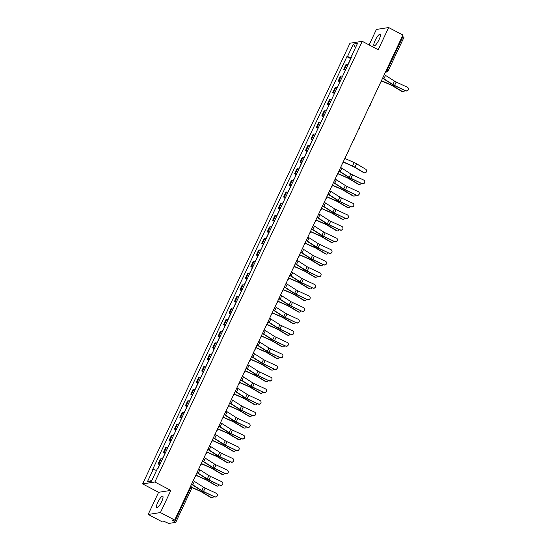 <?xml version="1.0" encoding="UTF-8"?>
<svg xmlns="http://www.w3.org/2000/svg" width="551" height="551" viewBox="0 0 551 551"><rect width="100%" height="100%" fill="white"/><g stroke="black" fill="none" stroke-linecap="round" stroke-linejoin="round"><path stroke-width="0.83" d="M161.629 501.692A6.509 1.584 -62.3 0 0 162.745 496.224A6.509 1.584 -62.3 0 0 157.806 502.278A6.509 1.584 -62.3 0 0 156.691 507.747A6.509 1.584 -62.3 0 0 161.629 501.692M379.012 39.727A6.509 1.584 -62.3 0 0 380.128 34.258A6.509 1.584 -62.3 0 0 375.19 40.319A6.509 1.584 -62.3 0 0 374.074 45.781A6.509 1.584 -62.3 0 0 379.012 39.727M148.164 514.455L160.424 512.568L174.681 520.054L402.912 35.037L388.655 27.55L378.227 49.714L362.248 41.325L349.988 43.212L142.613 483.909L158.592 492.298L148.164 514.455L162.421 521.942L164.591 521.604L168.737 523.45L175.748 522.341L174.729 521.556L190.584 487.862A1.667 0.406 -62.3 0 0 190.866 486.464A1.667 0.406 -62.3 0 0 190.791 486.45M388.655 27.55L376.395 29.437L369.108 44.927M160.424 512.568L170.851 490.404L154.872 482.015L362.248 41.325M174.681 520.054L172.511 520.385L174.729 521.556M402.354 36.214L403.904 37.365M348.039 64.632A3.836 0.661 -154.8 0 0 346.724 64.398L345.973 64.515L343.666 69.419L344.416 69.309A3.836 0.661 25.2 0 1 345.732 69.543M345.367 70.314L343.666 69.419M342.577 76.238A3.836 0.661 -154.8 0 0 341.262 75.997L340.518 76.114L338.204 81.025L338.955 80.907A3.836 0.661 25.2 0 1 340.27 81.142M339.905 81.913L338.204 81.025M337.122 87.836A3.836 0.661 -154.8 0 0 335.807 87.602L335.056 87.719L332.749 92.623L333.493 92.506A3.836 0.661 25.2 0 1 334.808 92.747M334.45 93.518L332.749 92.623M331.661 99.435A3.836 0.661 -154.8 0 0 330.345 99.201L329.601 99.318L327.287 104.229L328.038 104.111A3.836 0.661 25.2 0 1 329.353 104.346M328.988 105.117L327.287 104.229M326.199 111.04A3.836 0.661 -154.8 0 0 324.89 110.806L324.14 110.916L321.832 115.827L322.576 115.71A3.836 0.661 25.2 0 1 323.892 115.944M323.527 116.716L321.832 115.827M320.744 122.639A3.836 0.661 -154.8 0 0 319.428 122.405L318.678 122.522L316.37 127.426L317.121 127.315A3.836 0.661 25.2 0 1 318.437 127.55M318.072 128.321L316.37 127.426M315.282 134.244A3.836 0.661 -154.8 0 0 313.967 134.003L313.223 134.12L310.909 139.031L311.659 138.914A3.836 0.661 25.2 0 1 312.975 139.148M312.472 139.851L310.909 139.031M309.827 145.843A3.836 0.661 -154.8 0 0 308.512 145.609L307.761 145.719L305.454 150.63L306.198 150.513A3.836 0.661 25.2 0 1 307.513 150.754M307.017 151.449L305.454 150.63M304.366 157.441A3.836 0.661 -154.8 0 0 303.05 157.207L302.306 157.324L299.992 162.228L300.743 162.118A3.836 0.661 25.2 0 1 302.058 162.352M301.555 163.055L299.992 162.228M298.904 169.047A3.836 0.661 -154.8 0 0 297.595 168.806L296.844 168.923L294.537 173.834L295.281 173.717A3.836 0.661 25.2 0 1 296.596 173.951M296.101 174.653L294.537 173.834M293.449 180.645A3.836 0.661 -154.8 0 0 292.133 180.411L291.383 180.528L289.075 185.432L289.826 185.315A3.836 0.661 25.2 0 1 291.142 185.556M290.639 186.252L289.075 185.432M287.987 192.244A3.836 0.661 -154.8 0 0 286.672 192.01L285.928 192.127L283.613 197.038L284.364 196.921A3.836 0.661 25.2 0 1 285.68 197.155M285.177 197.857L283.613 197.038M282.532 203.849A3.836 0.661 -154.8 0 0 281.217 203.615L280.466 203.725L278.159 208.636L278.902 208.519A3.836 0.661 25.2 0 1 280.218 208.753M279.722 209.456L278.159 208.636M277.07 215.448A3.836 0.661 -154.8 0 0 275.755 215.214L275.011 215.331L272.697 220.235L273.448 220.125A3.836 0.661 25.2 0 1 274.763 220.359M274.26 221.061L272.697 220.235M271.609 227.053A3.836 0.661 -154.8 0 0 270.293 226.812L269.549 226.929L267.242 231.84L267.986 231.723A3.836 0.661 25.2 0 1 269.301 231.957M268.805 232.66L267.242 231.84M266.154 238.652A3.836 0.661 -154.8 0 0 264.838 238.418L264.087 238.528L261.78 243.439L262.531 243.322A3.836 0.661 25.2 0 1 263.839 243.563M263.344 244.258L261.78 243.439M260.692 250.25A3.836 0.661 -154.8 0 0 259.376 250.016L258.633 250.133L256.318 255.037L257.069 254.927A3.836 0.661 25.2 0 1 258.385 255.161M257.882 255.864L256.318 255.037M255.237 261.856A3.836 0.661 -154.8 0 0 253.921 261.615L253.171 261.732L250.863 266.643L251.607 266.526A3.836 0.661 25.2 0 1 252.923 266.76M252.427 267.462L250.863 266.643M249.775 273.454A3.836 0.661 -154.8 0 0 248.46 273.22L247.709 273.337L245.402 278.241L246.152 278.124A3.836 0.661 25.2 0 1 247.468 278.365M246.965 279.061L245.402 278.241M244.313 285.053A3.836 0.661 -154.8 0 0 242.998 284.819L242.254 284.936L239.947 289.847L240.691 289.73A3.836 0.661 25.2 0 1 242.006 289.964M241.51 290.666L239.947 289.847M238.858 296.658A3.836 0.661 -154.8 0 0 237.543 296.424L236.792 296.534L234.485 301.445L235.229 301.328A3.836 0.661 25.2 0 1 236.544 301.562M236.048 302.265L234.485 301.445M233.397 308.257A3.836 0.661 -154.8 0 0 232.081 308.023L231.337 308.14L229.023 313.044L229.774 312.934A3.836 0.661 25.2 0 1 231.089 313.168M230.587 313.87L229.023 313.044M227.942 319.862A3.836 0.661 -154.8 0 0 226.626 319.621L225.876 319.738L223.568 324.649L224.312 324.532A3.836 0.661 25.2 0 1 225.628 324.766M225.132 325.469L223.568 324.649M222.48 331.461A3.836 0.661 -154.8 0 0 221.165 331.227L220.414 331.337L218.106 336.248L218.857 336.131A3.836 0.661 25.2 0 1 220.173 336.372M219.67 337.067L218.106 336.248M217.018 343.059A3.836 0.661 -154.8 0 0 215.703 342.825L214.959 342.942L212.645 347.846L213.395 347.736A3.836 0.661 25.2 0 1 214.711 347.97M214.208 348.673L212.645 347.846M211.563 354.665A3.836 0.661 -154.8 0 0 210.248 354.431L209.497 354.541L207.19 359.452L207.934 359.335A3.836 0.661 25.2 0 1 209.249 359.569M208.753 360.271L207.19 359.452M206.102 366.263A3.836 0.661 -154.8 0 0 204.786 366.029L204.042 366.146L201.728 371.05L202.479 370.94A3.836 0.661 25.2 0 1 203.794 371.174M203.291 371.87L201.728 371.05M200.647 377.862A3.836 0.661 -154.8 0 0 199.331 377.628L198.58 377.745L196.273 382.656L197.017 382.539A3.836 0.661 25.2 0 1 198.332 382.773M197.837 383.475L196.273 382.656M195.185 389.467A3.836 0.661 -154.8 0 0 193.869 389.233L193.119 389.343L190.811 394.254L191.562 394.137A3.836 0.661 25.2 0 1 192.878 394.371M192.375 395.074L190.811 394.254M189.723 401.066A3.836 0.661 -154.8 0 0 188.408 400.832L187.664 400.949L185.35 405.853L186.1 405.743A3.836 0.661 25.2 0 1 187.416 405.977M186.913 406.679L185.35 405.853M184.268 412.671A3.836 0.661 -154.8 0 0 182.953 412.43L182.202 412.547L179.895 417.458L180.638 417.341A3.836 0.661 25.2 0 1 181.954 417.575M181.458 418.278L179.895 417.458M178.806 424.27A3.836 0.661 -154.8 0 0 177.491 424.036L176.747 424.153L174.433 429.057L175.184 428.94A3.836 0.661 25.2 0 1 176.499 429.181M175.996 429.876L174.433 429.057M173.345 435.869A3.836 0.661 -154.8 0 0 172.036 435.634L171.285 435.751L168.978 440.662L169.722 440.545A3.836 0.661 25.2 0 1 171.037 440.779M170.541 441.482L168.978 440.662M167.89 447.474A3.836 0.661 -154.8 0 0 166.574 447.24L165.823 447.35L163.516 452.261L164.267 452.144A3.836 0.661 25.2 0 1 165.582 452.378M165.08 453.08L163.516 452.261M162.428 459.073A3.836 0.661 -154.8 0 0 161.112 458.838L160.369 458.955L158.054 463.859L158.805 463.749A3.836 0.661 25.2 0 1 160.121 463.983M159.618 464.679L158.054 463.859M351.214 57.883L347.481 56.567L353.356 44.073L357.475 43.439L351.6 55.933L351.979 56.264M151.856 480.41L147.386 481.794L151.504 481.161L157.379 468.667L157.958 468.577L352.179 55.844L351.6 55.933M147.386 481.794L153.261 469.3L156.539 470.451M347.481 56.567L346.903 56.657L152.689 469.39L153.261 469.3M142.613 483.909L154.872 482.015M158.592 492.298L170.851 490.404M350.691 58.64L346.903 56.657M353.356 44.073L355.443 47.758M405.756 90.66A1.922 1.887 18.1 0 0 408.387 89.551A1.922 1.887 18.1 0 0 407.368 87.244L396.19 82.03L394.578 85.453L405.701 90.839A1.922 1.887 -161.9 0 0 408.325 89.723L408.387 89.551M382.656 78.077A5.255 0.902 25.2 0 1 383.875 78.793L392.891 84.544A3.086 0.53 -154.8 0 0 394.578 85.453M384.267 74.66A5.255 0.902 25.2 0 1 385.486 75.377L394.502 81.121A3.086 0.53 -154.8 0 0 396.19 82.03M382.573 78.263A4.174 0.716 25.2 0 1 383.227 78.655L392.243 84.399A4.174 0.716 -154.8 0 0 394.523 85.632L405.701 90.839M402.898 91.68L402.34 91.597A1.922 1.639 -81.5 0 1 401.824 91.404L402.375 91.487A1.922 1.639 98.5 0 0 404.716 90.385M350.994 58.358A2.087 0.358 -154.8 0 0 350.794 58.413L349.534 61.092M349.134 62.297A2.087 0.358 -154.8 0 0 348.941 62.353L347.888 64.591M381.161 81.899A1.667 1.591 81.2 0 1 380.527 82.602A1.667 1.667 0 0 0 381.368 80.825L390.817 84.999A3.086 0.53 25.2 0 1 392.581 85.901L401.824 91.404M381.444 80.66L390.755 84.764A4.174 0.716 25.2 0 1 393.138 85.984L402.375 91.487M362.083 183.469A1.922 1.887 18.1 0 0 364.714 182.36A1.922 1.887 18.1 0 0 363.694 180.053L352.516 174.839L350.911 178.262L362.028 183.648A1.922 1.887 -161.9 0 0 364.659 182.533L364.714 182.36M338.982 170.886A5.255 0.902 25.2 0 1 340.201 171.602L349.217 177.353A3.086 0.53 -154.8 0 0 350.911 178.262M340.594 167.47A5.255 0.902 25.2 0 1 341.813 168.186L350.829 173.93A3.086 0.53 -154.8 0 0 352.516 174.839M338.899 171.072A4.174 0.716 25.2 0 1 339.554 171.464L348.569 177.208A4.174 0.716 -154.8 0 0 350.849 178.441L362.028 183.648M356.628 195.075A1.922 1.887 18.1 0 0 359.252 193.959A1.922 1.887 18.1 0 0 358.233 191.652L347.061 186.445L345.449 189.861L356.566 195.254A1.922 1.887 -161.9 0 0 359.197 194.138L359.252 193.959M333.527 182.491A5.255 0.902 25.2 0 1 334.746 183.207L343.762 188.952A3.086 0.53 -154.8 0 0 345.449 189.861M335.139 179.068A5.255 0.902 25.2 0 1 336.351 179.784L345.374 185.529A3.086 0.53 -154.8 0 0 347.061 186.445M333.438 182.67A4.174 0.716 25.2 0 1 334.092 183.063L343.108 188.807A4.174 0.716 -154.8 0 0 345.387 190.04L356.566 195.254M351.166 206.673A1.922 1.887 18.1 0 0 353.797 205.557A1.922 1.887 18.1 0 0 352.778 203.25L341.599 198.043L339.988 201.466L351.111 206.852A1.922 1.887 -161.9 0 0 353.735 205.737L353.797 205.557M328.065 194.09A5.255 0.902 25.2 0 1 329.284 194.806L338.3 200.55A3.086 0.53 -154.8 0 0 339.988 201.466M329.677 190.667A5.255 0.902 25.2 0 1 330.896 191.383L339.912 197.134A3.086 0.53 -154.8 0 0 341.599 198.043M327.983 194.269A4.174 0.716 25.2 0 1 328.63 194.661L337.653 200.412A4.174 0.716 -154.8 0 0 339.933 201.638L351.111 206.852M345.711 218.272A1.922 1.887 18.1 0 0 348.335 217.163A1.922 1.887 18.1 0 0 347.316 214.856L336.138 209.642L334.533 213.065L345.649 218.451A1.922 1.887 -161.9 0 0 348.28 217.342L348.335 217.163M322.61 205.688A5.255 0.902 25.2 0 1 323.823 206.405L332.845 212.156A3.086 0.53 -154.8 0 0 334.533 213.065M324.215 202.272A5.255 0.902 25.2 0 1 325.434 202.988L334.45 208.733A3.086 0.53 -154.8 0 0 336.138 209.642M322.521 205.874A4.174 0.716 25.2 0 1 323.175 206.267L332.191 212.011A4.174 0.716 -154.8 0 0 334.471 213.244L345.649 218.451M340.249 229.877A1.922 1.887 18.1 0 0 342.88 228.761A1.922 1.887 18.1 0 0 341.861 226.454L330.683 221.247L329.071 224.663L340.187 230.056A1.922 1.887 -161.9 0 0 342.818 228.94L342.88 228.761M317.149 217.294A5.255 0.902 25.2 0 1 318.368 218.01L327.384 223.754A3.086 0.53 -154.8 0 0 329.071 224.663M318.76 213.871A5.255 0.902 25.2 0 1 319.979 214.587L328.995 220.331A3.086 0.53 -154.8 0 0 330.683 221.247M317.066 217.473A4.174 0.716 25.2 0 1 317.713 217.865L326.729 223.616A4.174 0.716 -154.8 0 0 329.016 224.842L340.187 230.056M334.788 241.476A1.922 1.887 18.1 0 0 337.419 240.36A1.922 1.887 18.1 0 0 336.399 238.053L325.221 232.846L323.616 236.269L334.732 241.655A1.922 1.887 -161.9 0 0 337.357 240.539L337.419 240.36M311.687 228.892A5.255 0.902 25.2 0 1 312.906 229.609L321.922 235.36A3.086 0.53 -154.8 0 0 323.616 236.269M313.299 225.476A5.255 0.902 25.2 0 1 314.518 226.185L323.533 231.937A3.086 0.53 -154.8 0 0 325.221 232.846M311.604 229.078A4.174 0.716 25.2 0 1 312.259 229.464L321.274 235.215A4.174 0.716 -154.8 0 0 323.554 236.448L334.732 241.655M329.333 253.081A1.922 1.887 18.1 0 0 331.957 251.965A1.922 1.887 18.1 0 0 330.937 249.658L319.766 244.444L318.154 247.867L329.271 253.253A1.922 1.887 -161.9 0 0 331.902 252.144L331.957 251.965M306.232 240.498A5.255 0.902 25.2 0 1 307.451 241.207L316.467 246.958A3.086 0.53 -154.8 0 0 318.154 247.867M307.844 237.075A5.255 0.902 25.2 0 1 309.056 237.791L318.079 243.535A3.086 0.53 -154.8 0 0 319.766 244.444M306.142 240.677A4.174 0.716 25.2 0 1 306.797 241.069L315.813 246.814A4.174 0.716 -154.8 0 0 318.092 248.046L329.271 253.253M323.871 264.68A1.922 1.887 18.1 0 0 326.502 263.564A1.922 1.887 18.1 0 0 325.483 261.257L314.304 256.05L312.692 259.473L323.816 264.859A1.922 1.887 -161.9 0 0 326.44 263.743L326.502 263.564M300.77 252.096A5.255 0.902 25.2 0 1 301.989 252.813L311.005 258.557A3.086 0.53 -154.8 0 0 312.692 259.473M302.382 248.673A5.255 0.902 25.2 0 1 303.601 249.389L312.617 255.141A3.086 0.53 -154.8 0 0 314.304 256.05M300.688 252.275A4.174 0.716 25.2 0 1 301.335 252.668L310.358 258.419A4.174 0.716 -154.8 0 0 312.637 259.645L323.816 264.859M318.409 276.278A1.922 1.887 18.1 0 0 321.04 275.169A1.922 1.887 18.1 0 0 320.021 272.862L308.842 267.648L307.238 271.071L318.354 276.457A1.922 1.887 -161.9 0 0 320.985 275.342L321.04 275.169M295.315 263.695A5.255 0.902 25.2 0 1 296.528 264.411L305.55 270.162A3.086 0.53 -154.8 0 0 307.238 271.071M296.92 260.279A5.255 0.902 25.2 0 1 298.139 260.995L307.155 266.739A3.086 0.53 -154.8 0 0 308.842 267.648M295.226 263.881A4.174 0.716 25.2 0 1 295.88 264.273L304.896 270.018A4.174 0.716 -154.8 0 0 307.176 271.25L318.354 276.457M312.954 287.884A1.922 1.887 18.1 0 0 315.578 286.768A1.922 1.887 18.1 0 0 314.566 284.461L303.387 279.254L301.776 282.67L312.892 288.063A1.922 1.887 -161.9 0 0 315.523 286.947L315.578 286.768M289.854 275.3A5.255 0.902 25.2 0 1 291.073 276.017L300.088 281.761A3.086 0.53 -154.8 0 0 301.776 282.67M291.465 271.877A5.255 0.902 25.2 0 1 292.684 272.593L301.7 278.338A3.086 0.53 -154.8 0 0 303.387 279.254M289.771 275.479A4.174 0.716 25.2 0 1 290.418 275.872L299.434 281.616A4.174 0.716 -154.8 0 0 301.721 282.849L312.892 288.063M307.492 299.482A1.922 1.887 18.1 0 0 310.123 298.366A1.922 1.887 18.1 0 0 309.104 296.059L297.926 290.852L296.314 294.275L307.437 299.661A1.922 1.887 -161.9 0 0 310.061 298.546L310.123 298.366M284.392 286.899A5.255 0.902 25.2 0 1 285.611 287.615L294.627 293.359A3.086 0.53 -154.8 0 0 296.314 294.275M286.003 283.476A5.255 0.902 25.2 0 1 287.223 284.192L296.238 289.943A3.086 0.53 -154.8 0 0 297.926 290.852M284.309 287.078A4.174 0.716 25.2 0 1 284.963 287.47L293.979 293.222A4.174 0.716 -154.8 0 0 296.259 294.448L307.437 299.661M302.038 311.081A1.922 1.887 18.1 0 0 304.662 309.972A1.922 1.887 18.1 0 0 303.642 307.665L292.471 302.451L290.859 305.874L301.976 311.26A1.922 1.887 -161.9 0 0 304.607 310.151L304.662 309.972M278.937 298.504A5.255 0.902 25.2 0 1 280.156 299.214L289.172 304.965A3.086 0.53 -154.8 0 0 290.859 305.874M280.542 295.081A5.255 0.902 25.2 0 1 281.761 295.797L290.776 301.542A3.086 0.53 -154.8 0 0 292.471 302.451M278.847 298.683A4.174 0.716 25.2 0 1 279.502 299.076L288.517 304.82A4.174 0.716 -154.8 0 0 290.797 306.053L301.976 311.26M296.576 322.686A1.922 1.887 18.1 0 0 299.207 321.57A1.922 1.887 18.1 0 0 298.187 319.263L287.009 314.056L285.397 317.472L296.521 322.865A1.922 1.887 -161.9 0 0 299.145 321.75L299.207 321.57M273.475 310.103A5.255 0.902 25.2 0 1 274.694 310.819L283.71 316.563A3.086 0.53 -154.8 0 0 285.397 317.472M275.087 306.68A5.255 0.902 25.2 0 1 276.306 307.396L285.322 313.14A3.086 0.53 -154.8 0 0 287.009 314.056M273.392 310.282A4.174 0.716 25.2 0 1 274.04 310.674L283.062 316.426A4.174 0.716 -154.8 0 0 285.342 317.651L296.521 322.865M291.114 334.285A1.922 1.887 18.1 0 0 293.745 333.169A1.922 1.887 18.1 0 0 292.726 330.869L281.547 325.655L279.942 329.078L291.059 334.464A1.922 1.887 -161.9 0 0 293.69 333.348L293.745 333.169M268.02 321.701A5.255 0.902 25.2 0 1 269.232 322.418L278.255 328.169A3.086 0.53 -154.8 0 0 279.942 329.078M269.625 318.285A5.255 0.902 25.2 0 1 270.844 318.995L279.86 324.746A3.086 0.53 -154.8 0 0 281.547 325.655M267.931 321.887A4.174 0.716 25.2 0 1 268.585 322.28L277.601 328.024A4.174 0.716 -154.8 0 0 279.88 329.257L291.059 334.464M285.659 345.89A1.922 1.887 18.1 0 0 288.283 344.774A1.922 1.887 18.1 0 0 287.271 342.467L276.092 337.253L274.481 340.676L285.597 346.062A1.922 1.887 -161.9 0 0 288.228 344.954L288.283 344.774M262.558 333.307A5.255 0.902 25.2 0 1 263.777 334.023L272.793 339.767A3.086 0.53 -154.8 0 0 274.481 340.676M264.17 329.884A5.255 0.902 25.2 0 1 265.382 330.6L274.405 336.344A3.086 0.53 -154.8 0 0 276.092 337.253M262.476 333.486A4.174 0.716 25.2 0 1 263.123 333.878L272.139 339.623A4.174 0.716 -154.8 0 0 274.426 340.855L285.597 346.062M280.197 357.489A1.922 1.887 18.1 0 0 282.828 356.373A1.922 1.887 18.1 0 0 281.809 354.066L270.631 348.859L269.019 352.282L280.142 357.668A1.922 1.887 -161.9 0 0 282.766 356.552L282.828 356.373M257.097 344.905A5.255 0.902 25.2 0 1 258.316 345.622L267.331 351.366A3.086 0.53 -154.8 0 0 269.019 352.282M258.708 341.482A5.255 0.902 25.2 0 1 259.927 342.199L268.943 347.95A3.086 0.53 -154.8 0 0 270.631 348.859M257.014 345.084A4.174 0.716 25.2 0 1 257.668 345.477L266.684 351.228A4.174 0.716 -154.8 0 0 268.964 352.454L280.142 357.668M274.742 369.087A1.922 1.887 18.1 0 0 277.367 367.978A1.922 1.887 18.1 0 0 276.347 365.671L265.176 360.457L263.564 363.88L274.68 369.266A1.922 1.887 -161.9 0 0 277.311 368.151L277.367 367.978M251.642 356.504A5.255 0.902 25.2 0 1 252.861 357.22L261.877 362.971A3.086 0.53 -154.8 0 0 263.564 363.88M253.246 353.088A5.255 0.902 25.2 0 1 254.466 353.804L263.481 359.548A3.086 0.53 -154.8 0 0 265.176 360.457M251.552 356.69A4.174 0.716 25.2 0 1 252.206 357.082L261.222 362.827A4.174 0.716 -154.8 0 0 263.502 364.059L274.68 369.266M269.281 380.693A1.922 1.887 18.1 0 0 271.912 379.577A1.922 1.887 18.1 0 0 270.892 377.27L259.714 372.063L258.102 375.479L269.225 380.872A1.922 1.887 -161.9 0 0 271.85 379.756L271.912 379.577M246.18 368.109A5.255 0.902 25.2 0 1 247.399 368.826L256.415 374.57A3.086 0.53 -154.8 0 0 258.102 375.479M247.792 364.686A5.255 0.902 25.2 0 1 249.011 365.403L258.026 371.147A3.086 0.53 -154.8 0 0 259.714 372.063M246.097 368.288A4.174 0.716 25.2 0 1 246.745 368.681L255.767 374.425A4.174 0.716 -154.8 0 0 258.047 375.658L269.225 380.872M263.819 392.291A1.922 1.887 18.1 0 0 266.45 391.176A1.922 1.887 18.1 0 0 265.43 388.868L254.252 383.661L252.647 387.084L263.764 392.47A1.922 1.887 -161.9 0 0 266.395 391.355L266.45 391.176M240.725 379.708A5.255 0.902 25.2 0 1 241.937 380.424L250.953 386.168A3.086 0.53 -154.8 0 0 252.647 387.084M242.33 376.285A5.255 0.902 25.2 0 1 243.549 377.001L252.565 382.752A3.086 0.53 -154.8 0 0 254.252 383.661M240.635 379.887A4.174 0.716 25.2 0 1 241.29 380.28L250.306 386.031A4.174 0.716 -154.8 0 0 252.585 387.263L263.764 392.47M258.364 403.89A1.922 1.887 18.1 0 0 260.988 402.781A1.922 1.887 18.1 0 0 259.976 400.474L248.797 395.26L247.185 398.683L258.302 404.069A1.922 1.887 -161.9 0 0 260.933 402.96L260.988 402.781M235.263 391.313A5.255 0.902 25.2 0 1 236.482 392.023L245.498 397.774A3.086 0.53 -154.8 0 0 247.185 398.683M236.875 387.89A5.255 0.902 25.2 0 1 238.087 388.607L247.11 394.351A3.086 0.53 -154.8 0 0 248.797 395.26M235.181 391.492A4.174 0.716 25.2 0 1 235.828 391.885L244.844 397.629A4.174 0.716 -154.8 0 0 247.13 398.862L258.302 404.069M252.902 415.495A1.922 1.887 18.1 0 0 255.533 414.38A1.922 1.887 18.1 0 0 254.514 412.072L243.335 406.865L241.724 410.281L252.847 415.674A1.922 1.887 -161.9 0 0 255.471 414.559L255.533 414.38M229.801 402.912A5.255 0.902 25.2 0 1 231.021 403.628L240.036 409.372A3.086 0.53 -154.8 0 0 241.724 410.281M231.413 399.489A5.255 0.902 25.2 0 1 232.632 400.205L241.648 405.949A3.086 0.53 -154.8 0 0 243.335 406.865M229.719 403.091A4.174 0.716 25.2 0 1 230.373 403.484L239.389 409.235A4.174 0.716 -154.8 0 0 241.669 410.461L252.847 415.674M247.447 427.094A1.922 1.887 18.1 0 0 250.071 425.985A1.922 1.887 18.1 0 0 249.052 423.678L237.874 418.464L236.269 421.887L247.385 427.273A1.922 1.887 -161.9 0 0 250.016 426.157L250.071 425.985M224.347 414.51A5.255 0.902 25.2 0 1 225.566 415.227L234.581 420.978A3.086 0.53 -154.8 0 0 236.269 421.887M225.951 411.094A5.255 0.902 25.2 0 1 227.17 411.804L236.186 417.555A3.086 0.53 -154.8 0 0 237.874 418.464M224.257 414.696A4.174 0.716 25.2 0 1 224.911 415.089L233.927 420.833A4.174 0.716 -154.8 0 0 236.207 422.066L247.385 427.273M241.985 438.699A1.922 1.887 18.1 0 0 244.616 437.584A1.922 1.887 18.1 0 0 243.597 435.276L232.419 430.062L230.807 433.485L241.93 438.872A1.922 1.887 -161.9 0 0 244.554 437.763L244.616 437.584M218.885 426.116A5.255 0.902 25.2 0 1 220.104 426.832L229.12 432.576A3.086 0.53 -154.8 0 0 230.807 433.485M220.496 422.693A5.255 0.902 25.2 0 1 221.716 423.409L230.731 429.153A3.086 0.53 -154.8 0 0 232.419 430.062M218.802 426.295A4.174 0.716 25.2 0 1 219.45 426.688L228.465 432.432A4.174 0.716 -154.8 0 0 230.752 433.665L241.93 438.872M236.524 450.298A1.922 1.887 18.1 0 0 239.155 449.182A1.922 1.887 18.1 0 0 238.135 446.875L226.957 441.668L225.352 445.091L236.469 450.477A1.922 1.887 -161.9 0 0 239.1 449.361L239.155 449.182M213.423 437.714A5.255 0.902 25.2 0 1 214.642 438.431L223.658 444.175A3.086 0.53 -154.8 0 0 225.352 445.091M215.035 434.291A5.255 0.902 25.2 0 1 216.254 435.008L225.269 440.759A3.086 0.53 -154.8 0 0 226.957 441.668M213.34 437.893A4.174 0.716 25.2 0 1 213.995 438.286L223.01 444.037A4.174 0.716 -154.8 0 0 225.29 445.263L236.469 450.477M231.069 461.896A1.922 1.887 18.1 0 0 233.693 460.788A1.922 1.887 18.1 0 0 232.674 458.48L221.502 453.266L219.89 456.689L231.007 462.075A1.922 1.887 -161.9 0 0 233.638 460.96L233.693 460.788M207.968 449.313A5.255 0.902 25.2 0 1 209.187 450.029L218.203 455.78A3.086 0.53 -154.8 0 0 219.89 456.689M209.58 445.897A5.255 0.902 25.2 0 1 210.792 446.613L219.815 452.357A3.086 0.53 -154.8 0 0 221.502 453.266M207.879 449.499A4.174 0.716 25.2 0 1 208.533 449.892L217.549 455.636A4.174 0.716 -154.8 0 0 219.835 456.869L231.007 462.075M225.607 473.502A1.922 1.887 18.1 0 0 228.238 472.386A1.922 1.887 18.1 0 0 227.219 470.079L216.04 464.872L214.429 468.288L225.552 473.681A1.922 1.887 -161.9 0 0 228.176 472.565L228.238 472.386M202.506 460.918A5.255 0.902 25.2 0 1 203.725 461.635L212.741 467.379A3.086 0.53 -154.8 0 0 214.429 468.288M204.118 457.495A5.255 0.902 25.2 0 1 205.337 458.212L214.353 463.956A3.086 0.53 -154.8 0 0 216.04 464.872M202.424 461.097A4.174 0.716 25.2 0 1 203.078 461.49L212.094 467.234A4.174 0.716 -154.8 0 0 214.373 468.467L225.552 473.681M220.152 485.1A1.922 1.887 18.1 0 0 222.776 483.985A1.922 1.887 18.1 0 0 221.757 481.677L210.578 476.47L208.974 479.893L220.09 485.279A1.922 1.887 -161.9 0 0 222.721 484.164L222.776 483.985M197.051 472.517A5.255 0.902 25.2 0 1 198.264 473.233L207.286 478.977A3.086 0.53 -154.8 0 0 208.974 479.893M198.656 469.094A5.255 0.902 25.2 0 1 199.875 469.81L208.891 475.561A3.086 0.53 -154.8 0 0 210.578 476.47M196.962 472.696A4.174 0.716 25.2 0 1 197.616 473.089L206.632 478.84A4.174 0.716 -154.8 0 0 208.912 480.073L220.09 485.279M214.69 496.699A1.922 1.887 18.1 0 0 217.321 495.59A1.922 1.887 18.1 0 0 216.302 493.283L205.124 488.069L203.512 491.492L214.628 496.878A1.922 1.887 -161.9 0 0 217.259 495.769L217.321 495.59M191.59 484.122A5.255 0.902 25.2 0 1 192.809 484.832L201.824 490.583A3.086 0.53 -154.8 0 0 203.512 491.492M193.201 480.699A5.255 0.902 25.2 0 1 194.42 481.416L203.436 487.16A3.086 0.53 -154.8 0 0 205.124 488.069M191.507 484.301A4.174 0.716 25.2 0 1 192.154 484.694L201.17 490.438A4.174 0.716 -154.8 0 0 203.457 491.671L214.628 496.878M364.686 172.883L364.128 172.8A1.922 1.639 -81.5 0 1 363.605 172.615L364.163 172.697A1.922 1.639 98.5 0 0 365.774 169.274L356.531 163.771A4.174 0.716 25.2 0 0 354.155 162.552L344.836 158.447M312.775 139.568A2.087 0.358 -154.8 0 0 312.582 139.623L311.322 142.303M310.922 143.508A2.087 0.358 -154.8 0 0 310.73 143.563L309.676 145.795M343.156 162.042L352.606 166.209A3.086 0.53 25.2 0 1 354.369 167.105L363.605 172.615M343.232 161.87L352.544 165.975A4.174 0.716 25.2 0 1 354.927 167.187L364.163 172.697M359.224 184.489L358.667 184.406A1.922 1.639 -81.5 0 1 358.15 184.213L358.701 184.296A1.922 1.639 98.5 0 0 361.05 183.194M307.32 151.167A2.087 0.358 -154.8 0 0 307.121 151.222L305.86 153.901M305.468 155.106A2.087 0.358 -154.8 0 0 305.268 155.162L304.214 157.4M337.488 174.708A1.667 1.591 81.2 0 1 336.861 175.411A1.667 1.667 0 0 0 337.694 173.634L347.151 177.808A3.086 0.53 25.2 0 1 348.907 178.71L358.15 184.213M337.77 173.469L347.089 177.574A4.174 0.716 25.2 0 1 349.465 178.793L358.701 184.296M353.763 196.087L353.212 196.004A1.922 1.639 -81.5 0 1 352.688 195.819L353.246 195.901A1.922 1.639 98.5 0 0 355.588 194.792M301.858 162.765A2.087 0.358 -154.8 0 0 301.666 162.827L300.405 165.5M300.006 166.712A2.087 0.358 -154.8 0 0 299.806 166.767L298.759 168.999M332.239 185.246L341.689 189.406A3.086 0.53 25.2 0 1 343.452 190.309L352.688 195.819M332.308 185.074L341.627 189.179A4.174 0.716 25.2 0 1 344.003 190.391L353.246 195.901M348.308 207.686L347.75 207.603A1.922 1.639 -81.5 0 1 347.233 207.417L347.784 207.5A1.922 1.639 98.5 0 0 350.126 206.398M296.404 174.371A2.087 0.358 -154.8 0 0 296.204 174.426L294.943 177.105M294.544 178.31A2.087 0.358 -154.8 0 0 294.351 178.366L293.297 180.604M325.93 198.629A1.667 1.667 0 0 0 326.777 196.838L336.227 201.012A3.086 0.53 25.2 0 1 337.99 201.907L347.233 207.417M326.853 196.673L336.165 200.778A4.174 0.716 25.2 0 1 338.548 201.99L347.784 207.5M342.846 219.291L342.295 219.208A1.922 1.639 -81.5 0 1 341.772 219.022L342.329 219.105A1.922 1.639 98.5 0 0 344.671 217.996M290.942 185.969A2.087 0.358 -154.8 0 0 290.749 186.024L289.489 188.704M289.089 189.909A2.087 0.358 -154.8 0 0 288.889 189.971L287.842 192.203M320.475 210.227A1.667 1.667 0 0 0 321.316 208.436L330.772 212.61A3.086 0.53 25.2 0 1 332.529 213.512L341.772 219.022M321.391 208.278L330.71 212.376A4.174 0.716 25.2 0 1 333.086 213.595L342.329 219.105M337.391 230.89L336.833 230.807A1.922 1.639 -81.5 0 1 336.31 230.621L336.868 230.704A1.922 1.639 98.5 0 0 339.209 229.595M285.48 197.575A2.087 0.358 -154.8 0 0 285.287 197.63L284.027 200.302M283.627 201.514A2.087 0.358 -154.8 0 0 283.434 201.57L282.381 203.801M315.861 220.049L325.31 224.216A3.086 0.53 25.2 0 1 327.074 225.111L336.31 230.621M315.937 219.877L325.248 223.981A4.174 0.716 25.2 0 1 327.631 225.194L336.868 230.704M331.929 242.495L331.371 242.406A1.922 1.639 -81.5 0 1 330.855 242.22L331.406 242.302A1.922 1.639 98.5 0 0 333.754 241.2M280.025 209.173A2.087 0.358 -154.8 0 0 279.825 209.228L278.565 211.908M278.172 213.113A2.087 0.358 -154.8 0 0 277.973 213.168L276.919 215.407M310.399 231.647L319.855 235.814A3.086 0.53 25.2 0 1 321.612 236.716L330.855 242.22M310.475 231.475L319.787 235.58A4.174 0.716 25.2 0 1 322.17 236.799L331.406 242.302M326.467 254.094L325.916 254.011A1.922 1.639 -81.5 0 1 325.393 253.825L325.951 253.908A1.922 1.639 98.5 0 0 328.293 252.799M274.563 220.772A2.087 0.358 -154.8 0 0 274.37 220.827L273.11 223.506M272.711 224.718A2.087 0.358 -154.8 0 0 272.511 224.774L271.464 227.005M304.944 243.253L314.394 247.413A3.086 0.53 25.2 0 1 316.157 248.315L325.393 253.825M305.013 243.081L314.332 247.179A4.174 0.716 25.2 0 1 316.708 248.398L325.951 253.908M321.013 265.692L320.455 265.61A1.922 1.639 -81.5 0 1 319.938 265.424L320.489 265.506A1.922 1.639 98.5 0 0 322.831 264.397M269.108 232.377A2.087 0.358 -154.8 0 0 268.909 232.432L267.648 235.112M267.249 236.317A2.087 0.358 -154.8 0 0 267.056 236.372L266.002 238.604M299.276 255.919A1.667 1.591 81.2 0 1 298.642 256.621A1.667 1.667 0 0 0 299.482 254.844L308.932 259.018A3.086 0.53 25.2 0 1 310.695 259.914L319.938 265.424M299.558 254.679L308.87 258.784A4.174 0.716 25.2 0 1 311.253 259.996L320.489 265.506M315.551 277.298L314.993 277.215A1.922 1.639 -81.5 0 1 314.476 277.022L315.034 277.112A1.922 1.639 98.5 0 0 317.376 276.003M263.647 243.976A2.087 0.358 -154.8 0 0 263.454 244.031L262.193 246.71M261.794 247.916A2.087 0.358 -154.8 0 0 261.594 247.971L260.547 250.209M293.18 268.234A1.667 1.667 0 0 0 294.02 266.443L303.477 270.617A3.086 0.53 25.2 0 1 305.233 271.519L314.476 277.022M294.096 266.278L303.415 270.383A4.174 0.716 25.2 0 1 305.791 271.602L315.034 277.112M310.096 288.896L309.538 288.814A1.922 1.639 -81.5 0 1 309.015 288.628L309.572 288.71A1.922 1.639 98.5 0 0 311.914 287.601M258.185 255.574A2.087 0.358 -154.8 0 0 257.992 255.636L256.732 258.309M256.332 259.521A2.087 0.358 -154.8 0 0 256.139 259.576L255.085 261.808M287.718 279.832A1.667 1.667 0 0 0 288.559 278.041L298.015 282.215A3.086 0.53 25.2 0 1 299.778 283.118L309.015 288.628M288.641 277.883L297.953 281.988A4.174 0.716 25.2 0 1 300.336 283.2L309.572 288.71M304.634 300.495L304.076 300.412A1.922 1.639 -81.5 0 1 303.56 300.226L304.111 300.309A1.922 1.639 98.5 0 0 306.459 299.207M252.73 267.18A2.087 0.358 -154.8 0 0 252.53 267.235L251.27 269.914M250.877 271.12A2.087 0.358 -154.8 0 0 250.677 271.175L249.624 273.413M282.257 291.438A1.667 1.667 0 0 0 283.104 289.647L292.56 293.821A3.086 0.53 25.2 0 1 294.317 294.716L303.56 300.226M283.18 289.482L292.491 293.587A4.174 0.716 25.2 0 1 294.875 294.806L304.111 300.309M299.172 312.1L298.621 312.018A1.922 1.639 -81.5 0 1 298.098 311.832L298.656 311.914A1.922 1.639 98.5 0 0 300.998 310.805M247.268 278.778A2.087 0.358 -154.8 0 0 247.075 278.834L245.815 281.513M245.415 282.718A2.087 0.358 -154.8 0 0 245.216 282.78L244.169 285.012M276.802 303.036A1.667 1.667 0 0 0 277.642 301.245L287.099 305.419A3.086 0.53 25.2 0 1 288.862 306.322L298.098 311.832M277.718 301.087L287.037 305.185A4.174 0.716 25.2 0 1 289.413 306.404L298.656 311.914M293.717 323.699L293.16 323.616A1.922 1.639 -81.5 0 1 292.636 323.43L293.194 323.513A1.922 1.639 98.5 0 0 295.536 322.404M241.813 290.384A2.087 0.358 -154.8 0 0 241.613 290.439L240.353 293.111M239.954 294.324A2.087 0.358 -154.8 0 0 239.761 294.379L238.707 296.61M272.187 312.858L281.637 317.025A3.086 0.53 25.2 0 1 283.4 317.92L292.636 323.43M272.263 312.686L281.575 316.791A4.174 0.716 25.2 0 1 283.958 318.003L293.194 323.513M288.256 335.304L287.698 335.215A1.922 1.639 -81.5 0 1 287.181 335.029L287.739 335.111A1.922 1.639 98.5 0 0 290.081 334.009M236.351 301.982A2.087 0.358 -154.8 0 0 236.152 302.038L234.898 304.717M234.499 305.922A2.087 0.358 -154.8 0 0 234.299 305.977L233.252 308.216M266.725 324.456L276.182 328.623A3.086 0.53 25.2 0 1 277.938 329.526L287.181 335.029M266.801 324.284L276.12 328.389A4.174 0.716 25.2 0 1 278.496 329.608L287.739 335.111M282.801 346.903L282.243 346.82A1.922 1.639 -81.5 0 1 281.719 346.634L282.277 346.717A1.922 1.639 98.5 0 0 284.619 345.608M230.89 313.581A2.087 0.358 -154.8 0 0 230.697 313.636L229.436 316.315M229.037 317.528A2.087 0.358 -154.8 0 0 228.844 317.583L227.79 319.814M261.27 336.062L270.72 340.222A3.086 0.53 25.2 0 1 272.483 341.124L281.719 346.634M261.339 335.89L270.658 339.988A4.174 0.716 25.2 0 1 273.034 341.207L282.277 346.717M277.339 358.501L276.781 358.419A1.922 1.639 -81.5 0 1 276.265 358.233L276.816 358.315A1.922 1.639 98.5 0 0 279.157 357.206M225.435 325.186A2.087 0.358 -154.8 0 0 225.235 325.242L223.975 327.921M223.575 329.126A2.087 0.358 -154.8 0 0 223.382 329.181L222.328 331.413M255.602 348.728A1.667 1.591 81.2 0 1 254.968 349.43A1.667 1.667 0 0 0 255.809 347.653L265.258 351.827A3.086 0.53 25.2 0 1 267.021 352.723L276.265 358.233M255.884 347.488L265.196 351.593A4.174 0.716 25.2 0 1 267.579 352.805L276.816 358.315M271.877 370.107L271.326 370.024A1.922 1.639 -81.5 0 1 270.803 369.831L271.361 369.921A1.922 1.639 98.5 0 0 273.702 368.812M219.973 336.785A2.087 0.358 -154.8 0 0 219.78 336.84L218.52 339.519M218.12 340.725A2.087 0.358 -154.8 0 0 217.92 340.78L216.874 343.018M250.147 360.326A1.667 1.591 81.2 0 1 249.513 361.029A1.667 1.667 0 0 0 250.347 359.252L259.803 363.426A3.086 0.53 25.2 0 1 261.567 364.328L270.803 369.831M250.423 359.087L259.741 363.192A4.174 0.716 25.2 0 1 262.118 364.411L271.361 369.921M266.422 381.705L265.864 381.623A1.922 1.639 -81.5 0 1 265.341 381.437L265.899 381.519A1.922 1.639 98.5 0 0 268.241 380.41M214.518 348.384A2.087 0.358 -154.8 0 0 214.318 348.446L213.058 351.118M212.658 352.33A2.087 0.358 -154.8 0 0 212.466 352.385L211.412 354.617M244.045 372.641A1.667 1.667 0 0 0 244.892 370.851L254.342 375.024A3.086 0.53 25.2 0 1 256.105 375.927L265.341 381.437M244.968 370.692L254.28 374.797A4.174 0.716 25.2 0 1 256.663 376.009L265.899 381.519M260.96 393.304L260.403 393.221A1.922 1.639 -81.5 0 1 259.886 393.035L260.444 393.118A1.922 1.639 98.5 0 0 262.786 392.016M209.056 359.989A2.087 0.358 -154.8 0 0 208.857 360.044L207.603 362.723M207.204 363.929A2.087 0.358 -154.8 0 0 207.004 363.984L205.957 366.222M238.59 384.247A1.667 1.667 0 0 0 239.43 382.456L248.887 386.63A3.086 0.53 25.2 0 1 250.643 387.525L259.886 393.035M239.506 382.291L248.825 386.396A4.174 0.716 25.2 0 1 251.201 387.615L260.444 393.118M255.506 404.909L254.948 404.827A1.922 1.639 -81.5 0 1 254.424 404.641L254.982 404.723A1.922 1.639 98.5 0 0 257.324 403.614M203.595 371.588A2.087 0.358 -154.8 0 0 203.402 371.643L202.141 374.322M201.742 375.527A2.087 0.358 -154.8 0 0 201.549 375.589L200.495 377.821M233.128 395.845A1.667 1.667 0 0 0 233.968 394.055L243.425 398.228A3.086 0.53 25.2 0 1 245.188 399.131L254.424 404.641M234.044 393.896L243.363 397.994A4.174 0.716 25.2 0 1 245.739 399.213L254.982 404.723M250.044 416.508L249.486 416.425A1.922 1.639 -81.5 0 1 248.969 416.239L249.52 416.322A1.922 1.639 98.5 0 0 251.862 415.213M198.14 383.193A2.087 0.358 -154.8 0 0 197.94 383.248L196.679 385.92M196.28 387.133A2.087 0.358 -154.8 0 0 196.087 387.188L195.033 389.419M227.666 407.451A1.667 1.667 0 0 0 228.513 405.66L237.963 409.834A3.086 0.53 25.2 0 1 239.726 410.729L248.969 416.239M228.589 405.495L237.901 409.6A4.174 0.716 25.2 0 1 240.284 410.812L249.52 416.322M244.582 428.113L244.031 428.024A1.922 1.639 -81.5 0 1 243.508 427.838L244.065 427.92A1.922 1.639 98.5 0 0 246.407 426.818M192.678 394.792A2.087 0.358 -154.8 0 0 192.485 394.847L191.225 397.526M190.825 398.731A2.087 0.358 -154.8 0 0 190.625 398.786L189.578 401.025M223.052 417.265L232.508 421.432A3.086 0.53 25.2 0 1 234.265 422.335L243.508 427.838M223.127 417.093L232.446 421.198A4.174 0.716 25.2 0 1 234.822 422.417L244.065 427.92M239.127 439.712L238.569 439.629A1.922 1.639 -81.5 0 1 238.046 439.443L238.604 439.526A1.922 1.639 98.5 0 0 240.945 438.417M187.216 406.39A2.087 0.358 -154.8 0 0 187.023 406.445L185.763 409.124M185.363 410.337A2.087 0.358 -154.8 0 0 185.17 410.392L184.117 412.623M217.597 428.871L227.046 433.031A3.086 0.53 25.2 0 1 228.81 433.933L238.046 439.443M217.673 428.699L226.984 432.804A4.174 0.716 25.2 0 1 229.368 434.016L238.604 439.526M233.665 451.31L233.107 451.228A1.922 1.639 -81.5 0 1 232.591 451.042L233.149 451.124A1.922 1.639 98.5 0 0 235.491 450.015M181.761 417.995A2.087 0.358 -154.8 0 0 181.561 418.051L180.301 420.73M179.908 421.935A2.087 0.358 -154.8 0 0 179.709 421.99L178.655 424.222M211.928 441.537A1.667 1.591 81.2 0 1 211.302 442.239A1.667 1.667 0 0 0 212.135 440.463L221.592 444.636A3.086 0.53 25.2 0 1 223.348 445.532L232.591 451.042M212.211 440.297L221.53 444.402A4.174 0.716 25.2 0 1 223.906 445.614L233.149 451.124M228.204 462.916L227.653 462.833A1.922 1.639 -81.5 0 1 227.129 462.64L227.687 462.73A1.922 1.639 98.5 0 0 230.029 461.621M176.299 429.594A2.087 0.358 -154.8 0 0 176.106 429.649L174.846 432.328M174.447 433.534A2.087 0.358 -154.8 0 0 174.247 433.596L173.2 435.827M206.68 452.068L216.13 456.235A3.086 0.53 25.2 0 1 217.893 457.137L227.129 462.64M206.749 451.896L216.068 456.001A4.174 0.716 25.2 0 1 218.444 457.22L227.687 462.73M222.749 474.514L222.191 474.432A1.922 1.639 -81.5 0 1 221.674 474.246L222.225 474.328A1.922 1.639 98.5 0 0 224.567 473.219M170.844 441.193A2.087 0.358 -154.8 0 0 170.645 441.255L169.384 443.927M168.985 445.139A2.087 0.358 -154.8 0 0 168.792 445.194L167.738 447.426M200.371 465.45A1.667 1.667 0 0 0 201.218 463.66L210.668 467.833A3.086 0.53 25.2 0 1 212.431 468.736L221.674 474.246M201.294 463.501L210.606 467.606A4.174 0.716 25.2 0 1 212.989 468.818L222.225 474.328M217.287 486.113L216.736 486.03A1.922 1.639 -81.5 0 1 216.212 485.844L216.77 485.927A1.922 1.639 98.5 0 0 219.112 484.825M165.383 452.798A2.087 0.358 -154.8 0 0 165.19 452.853L163.929 455.532M163.53 456.738A2.087 0.358 -154.8 0 0 163.33 456.793L162.283 459.031M194.916 477.056A1.667 1.667 0 0 0 195.757 475.265L205.213 479.439A3.086 0.53 25.2 0 1 206.969 480.334L216.212 485.844M195.832 475.1L205.151 479.205A4.174 0.716 25.2 0 1 207.527 480.424L216.77 485.927M211.832 497.718L211.274 497.636A1.922 1.639 -81.5 0 1 210.751 497.45L211.309 497.532A1.922 1.639 98.5 0 0 213.65 496.423M159.921 464.397A2.087 0.358 -154.8 0 0 159.728 464.452L158.468 467.131M191.7 487.49L199.751 491.037A3.086 0.53 25.2 0 1 201.514 491.94L210.751 497.45M191.61 487.249L199.689 490.803A4.174 0.716 25.2 0 1 202.072 492.022L211.309 497.532M385.597 71.837L385.92 71.788A1.667 0.406 -62.3 0 0 387.112 70.225L402.967 36.538M385.679 71.658L385.92 71.788A1.667 1.591 -98.8 0 0 386.878 71.947A1.667 1.667 0 0 0 388.131 71.01L386.506 69.908M164.267 452.144L166.574 447.24M169.722 440.545L172.036 435.634M175.184 428.94L177.491 424.036M180.638 417.341L182.953 412.43M186.1 405.743L188.408 400.832M191.562 394.137L193.869 389.233M197.017 382.539L199.331 377.628M202.479 370.94L204.786 366.029M207.934 359.335L210.248 354.431M213.395 347.736L215.703 342.825M218.857 336.131L221.165 331.227M224.312 324.532L226.626 319.621M229.774 312.934L232.081 308.023M235.229 301.328L237.543 296.424M240.691 289.73L242.998 284.819M246.152 278.124L248.46 273.22M251.607 266.526L253.921 261.615M257.069 254.927L259.376 250.016M262.531 243.322L264.838 238.418M267.986 231.723L270.293 226.812M273.448 220.125L275.755 215.214M278.902 208.519L281.217 203.615M284.364 196.921L286.672 192.01M289.826 185.315L292.133 180.411M295.281 173.717L297.595 168.806M300.743 162.118L303.05 157.207M306.198 150.513L308.512 145.609M311.659 138.914L313.967 134.003M317.121 127.315L319.428 122.405M322.576 115.71L324.89 110.806M328.038 104.111L330.345 99.201M333.493 92.506L335.807 87.602M338.955 80.907L341.262 75.997M344.416 69.309L346.724 64.398M158.805 463.749L161.112 458.838M375.073 94.2A1.667 1.591 81.2 0 0 375.706 93.505M369.611 105.806A1.667 1.591 81.2 0 0 370.244 105.103M364.156 117.404A1.667 1.591 81.2 0 0 364.783 116.702M359.527 127.226A1.667 1.667 0 0 1 358.687 129.017A1.667 1.591 81.2 0 0 359.328 128.307M354.073 138.831A1.667 1.667 0 0 1 353.225 140.622A1.667 1.591 81.2 0 0 353.866 139.906M348.611 150.43A1.667 1.667 0 0 1 347.771 152.221A1.667 1.591 81.2 0 0 348.411 151.504M343.149 162.035A1.667 1.667 0 0 1 342.309 163.826A1.667 1.591 81.2 0 0 342.949 163.11M331.399 187.009A1.667 1.591 81.2 0 0 332.033 186.314M325.937 198.615A1.667 1.591 81.2 0 0 326.571 197.912M320.482 210.213A1.667 1.591 81.2 0 0 321.109 209.511M315.02 221.812A1.667 1.591 81.2 0 0 315.654 221.116M310.399 231.64A1.667 1.667 0 0 1 309.552 233.431A1.667 1.591 81.2 0 0 310.192 232.715M304.104 245.016A1.667 1.591 81.2 0 0 304.737 244.313M293.187 268.22A1.667 1.591 81.2 0 0 293.814 267.517M287.725 279.818A1.667 1.591 81.2 0 0 288.359 279.123M282.264 291.424A1.667 1.591 81.2 0 0 282.897 290.721M276.809 303.022A1.667 1.591 81.2 0 0 277.442 302.32M271.347 314.621A1.667 1.591 81.2 0 0 271.98 313.925M266.725 324.449A1.667 1.667 0 0 1 265.885 326.24A1.667 1.591 81.2 0 0 266.519 325.524M261.264 336.048A1.667 1.667 0 0 1 260.423 337.839A1.667 1.591 81.2 0 0 261.064 337.122M244.052 372.628A1.667 1.591 81.2 0 0 244.685 371.932M238.597 384.233A1.667 1.591 81.2 0 0 239.224 383.53M233.135 395.832A1.667 1.591 81.2 0 0 233.769 395.129M227.673 407.43A1.667 1.591 81.2 0 0 228.307 406.734M223.052 417.259A1.667 1.667 0 0 1 222.211 419.049A1.667 1.591 81.2 0 0 222.852 418.333M217.597 428.857A1.667 1.667 0 0 1 216.75 430.648A1.667 1.591 81.2 0 0 217.39 429.932M206.673 452.061A1.667 1.667 0 0 1 205.833 453.852A1.667 1.591 81.2 0 0 206.473 453.136M200.378 465.437A1.667 1.591 81.2 0 0 201.012 464.741M194.923 477.042A1.667 1.591 81.2 0 0 195.55 476.339M189.978 487.545L191.603 488.647A1.667 1.667 0 0 0 190.866 486.464L190.563 486.299M191.528 488.696L175.748 522.341M385.438 72.167L386.878 71.947A1.667 1.591 -98.8 0 0 388.056 71.051L403.986 37.323M394.502 81.121L392.891 84.544M385.486 75.377L383.875 78.793M393.138 85.984L393.531 85.143M390.755 84.764L391.231 83.759M350.829 173.93L349.217 177.353M341.813 168.186L340.201 171.602M345.374 185.529L343.762 188.952M336.351 179.784L334.746 183.207M339.912 197.134L338.3 200.55M330.896 191.383L329.284 194.806M334.45 208.733L332.845 212.156M325.434 202.988L323.823 206.405M328.995 220.331L327.384 223.754M319.979 214.587L318.368 218.01M323.533 231.937L321.922 235.36M314.518 226.185L312.906 229.609M318.079 243.535L316.467 246.958M309.056 237.791L307.451 241.207M312.617 255.141L311.005 258.557M303.601 249.389L301.989 252.813M307.155 266.739L305.55 270.162M298.139 260.995L296.528 264.411M301.7 278.338L300.088 281.761M292.684 272.593L291.073 276.017M296.238 289.943L294.627 293.359M287.223 284.192L285.611 287.615M290.776 301.542L289.172 304.965M281.761 295.797L280.156 299.214M285.322 313.14L283.71 316.563M276.306 307.396L274.694 310.819M279.86 324.746L278.255 328.169M270.844 318.995L269.232 322.418M274.405 336.344L272.793 339.767M265.382 330.6L263.777 334.023M268.943 347.95L267.331 351.366M259.927 342.199L258.316 345.622M263.481 359.548L261.877 362.971M254.466 353.804L252.861 357.22M258.026 371.147L256.415 374.57M249.011 365.403L247.399 368.826M252.565 382.752L250.953 386.168M243.549 377.001L241.937 380.424M247.11 394.351L245.498 397.774M238.087 388.607L236.482 392.023M241.648 405.949L240.036 409.372M232.632 400.205L231.021 403.628M236.186 417.555L234.581 420.978M227.17 411.804L225.566 415.227M230.731 429.153L229.12 432.576M221.716 423.409L220.104 426.832M225.269 440.759L223.658 444.175M216.254 435.008L214.642 438.431M219.815 452.357L218.203 455.78M210.792 446.613L209.187 450.029M214.353 463.956L212.741 467.379M205.337 458.212L203.725 461.635M208.891 475.561L207.286 478.977M199.875 469.81L198.264 473.233M203.436 487.16L201.824 490.583M194.42 481.416L192.809 484.832M354.927 167.187L356.531 163.771M352.544 165.975L354.155 162.552M349.465 178.793L349.857 177.952M347.089 177.574L347.557 176.568M344.003 190.391L344.403 189.551M341.627 189.179L342.102 188.166M338.548 201.99L338.941 201.149M336.165 200.778L336.64 199.765M333.086 213.595L333.486 212.755M330.71 212.376L331.185 211.37M327.631 225.194L328.024 224.353M325.248 223.981L325.724 222.969M322.17 236.799L322.562 235.959M319.787 235.58L320.262 234.574M316.708 248.398L317.107 247.557M314.332 247.179L314.807 246.173M311.253 259.996L311.646 259.156M308.87 258.784L309.345 257.772M305.791 271.602L306.191 270.761M303.415 270.383L303.89 269.377M300.336 283.2L300.729 282.36M297.953 281.988L298.428 280.976M294.875 294.806L295.267 293.959M292.491 293.587L292.967 292.574M289.413 306.404L289.812 305.564M287.037 305.185L287.512 304.18M283.958 318.003L284.35 317.162M281.575 316.791L282.05 315.778M278.496 329.608L278.896 328.768M276.12 328.389L276.595 327.384M273.034 341.207L273.434 340.366M270.658 339.988L271.133 338.982M267.579 352.805L267.972 351.965M265.196 351.593L265.672 350.581M262.118 364.411L262.517 363.57M259.741 363.192L260.217 362.186M256.663 376.009L257.055 375.169M254.28 374.797L254.755 373.785M251.201 387.615L251.593 386.768M248.825 386.396L249.3 385.383M245.739 399.213L246.139 398.373M243.363 397.994L243.838 396.989M240.284 410.812L240.677 409.972M237.901 409.6L238.376 408.587M234.822 422.417L235.222 421.577M232.446 421.198L232.921 420.193M229.368 434.016L229.76 433.176M226.984 432.804L227.46 431.791M223.906 445.614L224.298 444.774M221.53 444.402L221.998 443.39M218.444 457.22L218.843 456.38M216.068 456.001L216.543 454.995M212.989 468.818L213.382 467.978M210.606 467.606L211.081 466.594M207.527 480.424L207.927 479.577M205.151 479.205L205.626 478.199M202.072 492.022L202.465 491.182M199.689 490.803L200.165 489.798M375.066 94.214A1.667 1.667 0 0 0 375.906 92.423M369.604 105.82A1.667 1.667 0 0 0 370.451 104.029M364.149 117.418A1.667 1.667 0 0 0 364.989 115.627M331.392 187.023A1.667 1.667 0 0 0 332.232 185.232M315.014 221.833A1.667 1.667 0 0 0 315.854 220.035M304.097 245.03A1.667 1.667 0 0 0 304.937 243.239M271.34 314.642A1.667 1.667 0 0 0 272.187 312.844"/></g></svg>
